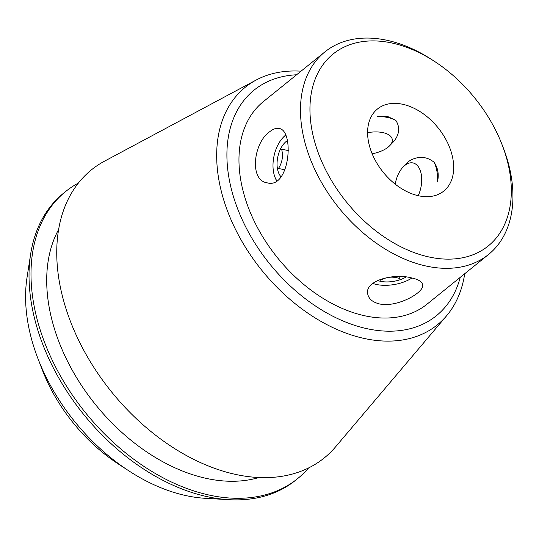 <?xml version="1.0" encoding="UTF-8"?>
<svg xmlns="http://www.w3.org/2000/svg" width="539" height="539" viewBox="0 0 539 539"><rect width="100%" height="100%" fill="white"/><g stroke="black" fill="none" stroke-linecap="round" stroke-linejoin="round"><path stroke-width="0.81" d="M402.741 104.29A52.761 35.304 -128.9 0 1 447.747 143.125A52.761 35.304 -128.9 0 1 443.799 191.062A52.761 35.304 -128.9 0 1 383.182 172.21A52.761 35.304 -128.9 0 1 377.482 108.986A52.761 35.304 -128.9 0 1 402.741 104.29M387.676 116.505L377.596 116.458A33.964 16.157 170.2 0 1 395.875 120.44L387.676 116.505M372.132 153.763A22.645 10.773 170.2 0 0 389.697 145.705L393.45 141.784A27.839 13.239 -9.8 0 0 394.865 140.079C399.547 133.389 399.884 126.84 395.875 120.44M434.07 162.232A33.964 19.391 -77.7 0 1 437.479 181.987C439.123 174.474 437.985 167.892 434.07 162.232C427.38 156.95 420.171 155.98 412.456 159.328A27.839 15.894 102.3 0 0 405.82 164.085L402.876 167.258A22.645 12.929 -77.7 0 0 395.208 184.156M379.355 303.908C372.644 302.197 368.784 298.943 367.76 294.153C364.256 280.657 393.834 272.963 411.54 277.908C418.203 279.337 421.896 281.594 422.616 284.68C425.062 292.178 396.953 307.991 379.355 303.908M285.623 135.222A27.172 15.516 -77.7 0 0 285.144 135.599A27.172 15.516 -77.7 0 0 282.834 137.775L283.204 137.371A27.839 15.894 102.3 0 1 285.582 135.141A27.839 15.894 102.3 0 1 285.582 135.134M269.749 131.691C273.118 128.989 276.204 127.911 279.013 128.45C294.752 130.094 289.807 189.519 267.162 182.822C248.951 180.356 253.573 142.451 269.749 131.691M276.723 180.929A27.839 15.894 102.3 0 1 274.688 176.455L274.519 175.93A27.172 15.516 -77.7 0 0 276.857 180.841M37.865 358.374L42.258 369.808A139.237 93.173 51.1 0 0 118.405 464.039L128.659 470.736A166.025 111.095 -128.9 0 1 37.865 358.374A166.025 111.095 -128.9 0 1 27.004 277.666L30.595 254.421A184.554 123.492 51.1 0 0 207.245 496.668A184.554 123.492 51.1 0 0 228.772 499.673A184.554 123.492 51.1 0 0 295.608 480.249L297.568 478.659A184.554 123.492 51.1 0 0 308.577 467.94M460.259 277.329A145.018 97.033 -128.9 0 1 269.716 263.894A145.018 97.033 -128.9 0 1 296.585 74.78M324.876 51.919L263.355 101.628A130.209 87.123 51.1 0 0 253.62 219.919A130.209 87.123 51.1 0 0 364.687 315.766A130.209 87.123 51.1 0 0 427.029 304.178L488.55 254.469A130.209 87.123 -128.9 0 1 426.208 266.057A130.209 87.123 -128.9 0 1 315.14 170.209A130.209 87.123 -128.9 0 1 324.876 51.919A130.209 87.123 -128.9 0 1 387.218 40.337A130.209 87.123 -128.9 0 1 432.13 59.829L434.73 61.527A123.411 82.582 -128.9 0 1 502.22 145.052A123.411 82.582 -128.9 0 1 444.938 259.077A123.411 82.582 -128.9 0 1 313.476 137.229A123.411 82.582 -128.9 0 1 392.163 43.053A123.411 82.582 -128.9 0 1 434.73 61.527M502.22 145.052L503.332 147.949A130.209 87.123 -128.9 0 1 488.55 254.469M228.772 499.673L205.292 498.299A166.025 111.095 -128.9 0 1 185.928 495.597A166.025 111.095 -128.9 0 1 128.659 470.736M78.377 183.058A184.554 123.492 51.1 0 0 65.583 191.561L63.622 193.151A184.554 123.492 51.1 0 0 30.595 254.421M65.583 191.561A184.554 123.492 51.1 0 0 51.778 359.23A184.554 123.492 51.1 0 0 209.213 495.078A184.554 123.492 51.1 0 0 297.568 478.659M58.589 229.574A165.305 110.61 51.1 0 0 75.514 375.865A165.305 110.61 51.1 0 0 206.329 478.396A165.305 110.61 51.1 0 0 258.942 477.52M301.045 71.175A152.759 102.215 51.1 0 0 256.133 80.055L104.586 161.127A185.207 123.923 51.1 0 0 73.001 327.766A185.207 123.923 51.1 0 0 235.583 474.414A185.207 123.923 51.1 0 0 335.514 446.919L446.602 315.78A152.759 102.215 51.1 0 0 464.712 273.731M256.133 80.055A152.759 102.215 51.1 0 0 230.079 217.5A152.759 102.215 51.1 0 0 364.175 338.452A152.759 102.215 51.1 0 0 446.602 315.78M282.834 137.775A27.172 15.516 -77.7 0 0 274.519 175.93M281.088 176.846A20.381 11.636 102.3 0 1 277.437 168.667A20.381 11.636 102.3 0 1 287.287 140.672M288.325 150.603L281.621 149.141C283.332 156.135 282.295 162.569 278.495 168.444L285.016 169.866M418.21 195.684A22.645 12.929 -77.7 0 0 419.766 169.32A22.645 12.929 -77.7 0 0 404.802 165.446A22.645 12.929 -77.7 0 0 402.876 167.258M372.725 283.386A27.172 12.929 170.2 0 0 411.924 277.996M406.069 277.012A20.381 9.695 -9.8 0 1 377.563 280.475M380.521 279.29L380.689 280.267C386.571 276.763 392.998 276.231 399.985 278.656L399.621 276.574M389.697 145.705A22.645 10.773 170.2 0 0 390.849 144.324A22.645 10.773 170.2 0 0 367.585 132.688"/></g></svg>

